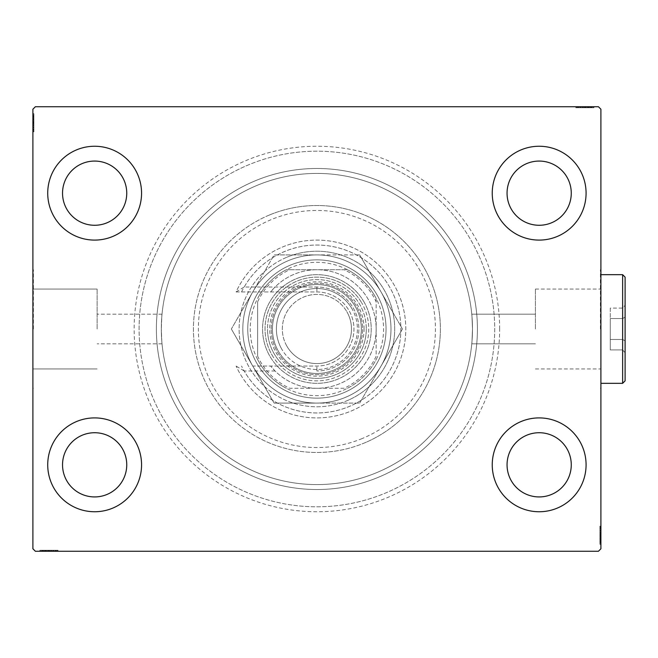 <?xml version="1.0" encoding="UTF-8"?>
<svg xmlns="http://www.w3.org/2000/svg" width="658" height="658" viewBox="0 0 658 658"><rect width="100%" height="100%" fill="white"/><g stroke="black" fill="none" stroke-linecap="round" stroke-linejoin="round"><path stroke-width="0.49" stroke-dasharray="3.29 2.47" d="M499.644 329A182.751 182.751 0 0 0 316.901 146.249A182.751 182.751 0 0 0 134.15 329A182.751 182.751 0 0 0 316.901 511.751A182.751 182.751 0 0 0 499.644 329M139.093 329A177.808 177.808 0 0 1 316.901 151.192A177.808 177.808 0 0 1 494.709 329A177.808 177.808 0 0 1 316.901 506.808A177.808 177.808 0 0 1 139.093 329A177.808 177.808 0 0 1 316.901 151.192A177.808 177.808 0 0 1 494.709 329A177.808 177.808 0 0 1 316.901 506.808A177.808 177.808 0 0 1 139.093 329M535.406 329L535.406 289.068L535.406 329M472.485 329C471.712 309.885 471.712 309.885 472.485 329C471.712 309.885 471.712 309.885 472.485 329C471.712 309.885 471.712 309.885 472.485 329C471.712 309.885 471.712 309.885 472.485 329A155.584 155.584 0 0 1 316.901 484.584A155.584 155.584 0 0 1 161.317 329C162.082 309.885 162.082 309.885 161.317 329C162.082 309.885 162.082 309.885 161.317 329C162.082 309.885 162.082 309.885 161.317 329C162.082 309.885 162.082 309.885 161.317 329A155.584 155.584 0 0 1 316.901 173.416A155.584 155.584 0 0 1 472.485 329C471.712 348.115 471.712 348.115 472.485 329C471.712 348.115 471.712 348.115 472.485 329C471.712 348.115 471.712 348.115 472.485 329C471.712 348.115 471.712 348.115 472.485 329A155.584 155.584 0 0 1 316.901 484.584A155.584 155.584 0 0 1 161.317 329A155.584 155.584 0 0 1 316.901 173.416A155.584 155.584 0 0 1 472.485 329A155.584 155.584 0 0 1 316.901 484.584A155.584 155.584 0 0 1 161.317 329C162.082 348.115 162.082 348.115 161.317 329C162.082 348.115 162.082 348.115 161.317 329C162.082 348.115 162.082 348.115 161.317 329C162.082 348.115 162.082 348.115 161.317 329A155.584 155.584 0 0 1 316.901 173.416A155.584 155.584 0 0 1 472.485 329A155.584 155.584 0 0 1 316.901 484.584A155.584 155.584 0 0 1 161.317 329A155.584 155.584 0 0 1 316.901 173.416A155.584 155.584 0 0 1 472.485 329M600.4 329L600.4 269.731L600.4 329M600.902 329L600.902 269.731L600.902 329M97.113 329L97.113 289.068L97.113 329M33.394 329L33.394 269.731L33.394 329M32.9 329L32.9 269.731L32.9 329M47.721 464.828A46.924 46.924 0 0 1 94.637 417.904A46.924 46.924 0 0 1 141.56 464.828A46.924 46.924 0 0 1 94.637 511.751A46.924 46.924 0 0 1 47.721 464.828A46.924 46.924 0 0 1 94.637 417.904A46.924 46.924 0 0 1 141.56 464.828A46.924 46.924 0 0 1 94.637 511.751A46.924 46.924 0 0 1 47.721 464.828A46.924 46.924 0 0 1 94.637 417.904A46.924 46.924 0 0 1 141.56 464.828A46.924 46.924 0 0 1 94.637 511.751A46.924 46.924 0 0 1 47.721 464.828M492.242 193.172A46.924 46.924 0 0 1 539.157 146.249A46.924 46.924 0 0 1 586.081 193.172A46.924 46.924 0 0 1 539.157 240.096A46.924 46.924 0 0 1 492.242 193.172A46.924 46.924 0 0 1 539.157 146.249A46.924 46.924 0 0 1 586.081 193.172A46.924 46.924 0 0 1 539.157 240.096A46.924 46.924 0 0 1 492.242 193.172A46.924 46.924 0 0 1 539.157 146.249A46.924 46.924 0 0 1 586.081 193.172A46.924 46.924 0 0 1 539.157 240.096A46.924 46.924 0 0 1 492.242 193.172M492.242 464.828A46.924 46.924 0 0 1 539.157 417.904A46.924 46.924 0 0 1 586.081 464.828A46.924 46.924 0 0 1 539.157 511.751A46.924 46.924 0 0 1 492.242 464.828A46.924 46.924 0 0 1 539.157 417.904A46.924 46.924 0 0 1 586.081 464.828A46.924 46.924 0 0 1 539.157 511.751A46.924 46.924 0 0 1 492.242 464.828A46.924 46.924 0 0 1 539.157 417.904A46.924 46.924 0 0 1 586.081 464.828A46.924 46.924 0 0 1 539.157 511.751A46.924 46.924 0 0 1 492.242 464.828M47.721 193.172A46.924 46.924 0 0 1 94.637 146.249A46.924 46.924 0 0 1 141.56 193.172A46.924 46.924 0 0 1 94.637 240.096A46.924 46.924 0 0 1 47.721 193.172A46.924 46.924 0 0 1 94.637 146.249A46.924 46.924 0 0 1 141.56 193.172A46.924 46.924 0 0 1 94.637 240.096A46.924 46.924 0 0 1 47.721 193.172A46.924 46.924 0 0 1 94.637 146.249A46.924 46.924 0 0 1 141.56 193.172A46.924 46.924 0 0 1 94.637 240.096A46.924 46.924 0 0 1 47.721 193.172M156.382 329A160.519 160.519 0 0 1 316.901 168.481A160.519 160.519 0 0 1 477.42 329A160.519 160.519 0 0 1 316.901 489.519A160.519 160.519 0 0 1 156.382 329A160.519 160.519 0 0 1 316.901 168.481A160.519 160.519 0 0 1 477.42 329A160.519 160.519 0 0 1 316.901 489.519A160.519 160.519 0 0 1 156.382 329M62.535 193.172A32.102 32.102 0 0 1 94.637 161.07A32.102 32.102 0 0 1 126.747 193.172A32.102 32.102 0 0 1 94.637 225.275A32.102 32.102 0 0 1 62.535 193.172M507.055 464.828A32.102 32.102 0 0 1 539.157 432.725A32.102 32.102 0 0 1 571.267 464.828A32.102 32.102 0 0 1 539.157 496.93A32.102 32.102 0 0 1 507.055 464.828M507.055 193.172A32.102 32.102 0 0 1 539.157 161.07A32.102 32.102 0 0 1 571.267 193.172A32.102 32.102 0 0 1 539.157 225.275A32.102 32.102 0 0 1 507.055 193.172M62.535 464.828A32.102 32.102 0 0 1 94.637 432.725A32.102 32.102 0 0 1 126.747 464.828A32.102 32.102 0 0 1 94.637 496.93A32.102 32.102 0 0 1 62.535 464.828M582.725 106.736L593.713 106.736L582.725 106.736L582.725 107.731L580.636 107.731L580.627 106.736L593.713 106.736L576.202 106.736L593.491 106.736L576.202 106.736L593.491 106.736L576.202 106.736L593.491 106.736L576.202 106.736L593.491 106.736L580.627 106.736L580.636 107.731L593.491 107.731L593.491 106.736L576.202 106.736L593.935 106.736L576.202 106.736L593.491 106.736L576.202 106.736L593.491 106.736L593.491 107.731L587.948 107.731L587.948 106.736L587.948 107.731L593.491 107.731L593.491 106.736L593.491 107.731L576.202 107.731L576.202 106.736L576.202 107.731L593.935 107.731L593.935 106.736L575.758 106.736L593.935 106.736L575.758 106.736L593.935 106.736L575.758 106.736L593.935 106.736L593.935 107.731L591.937 107.731L591.937 106.736M598.426 106.736L35.367 106.736L32.9 109.212L32.9 548.788L35.367 551.264L598.426 551.264L600.902 548.788L600.902 109.212L598.426 106.736M589.099 107.731L576.202 107.731L593.713 107.731L590.826 107.731L592.274 107.731L592.274 106.736L590.826 106.736L593.713 106.736L590.826 106.736L593.713 106.736L590.826 106.736L593.713 106.736L592.274 106.736L592.274 107.731L590.826 107.731L590.826 106.736L590.826 107.731L592.159 107.731L592.159 106.736L577.535 106.736L592.159 106.736L577.535 106.736L592.159 106.736L582.19 106.736L592.159 106.736L592.159 107.731L576.202 107.731L576.202 106.736L576.202 107.731L593.491 107.731L593.491 106.736L593.491 107.731L576.202 107.731L576.202 106.736L576.202 107.731L589.099 107.731L589.099 106.736M41.857 550.269L57.6 550.269L40.311 550.269L52.944 550.269L51.085 550.269L51.069 551.264L53.166 551.264L40.089 551.264L53.166 551.264L40.311 551.264L52.944 551.264L51.085 551.264L51.085 550.269L53.166 550.269L53.166 551.264L40.089 551.264L57.6 551.264L40.311 551.264L57.6 551.264L40.311 551.264L57.6 551.264L40.311 551.264L57.6 551.264L40.311 551.264L53.166 551.264L53.166 550.269L40.311 550.269L40.311 551.264L57.6 551.264L39.867 551.264L57.6 551.264L40.311 551.264L57.6 551.264L40.311 551.264L40.311 550.269L45.846 550.269L45.846 551.264L45.846 550.269L40.311 550.269L40.311 551.264L40.311 550.269L57.6 550.269L57.6 551.264L57.6 550.269L39.867 550.269L39.867 551.264L58.036 551.264L39.867 551.264L58.036 551.264L39.867 551.264L58.036 551.264L39.867 551.264L39.867 550.269L41.857 550.269L41.857 551.264M44.571 550.269L57.6 550.269L40.089 550.269L42.967 550.269L41.528 550.269L41.528 551.264L42.967 551.264L40.089 551.264L42.967 551.264L40.089 551.264L42.967 551.264L40.089 551.264L41.528 551.264L41.528 550.269L42.967 550.269L42.967 551.264L42.967 550.269L41.635 550.269L41.635 551.264L56.267 551.264L41.635 551.264L56.267 551.264L41.635 551.264L51.612 551.264L41.635 551.264L41.635 550.269L44.571 550.269L44.571 551.264M600.902 533.087L600.902 544.076L600.902 533.087L599.907 533.087L599.907 530.998L600.902 530.99L600.902 544.076L600.902 526.565L600.902 543.853L600.902 526.565L600.902 543.853L600.902 526.565L600.902 543.853L600.902 526.565L600.902 543.853L600.902 530.99L599.907 530.998L599.907 543.853L600.902 543.853L600.902 526.565L600.902 544.298L600.902 526.565L600.902 543.853L600.902 526.565L600.902 543.853L599.907 543.853L599.907 538.31L600.902 538.31L599.907 538.31L599.907 543.853L600.902 543.853L599.907 543.853L599.907 526.565L600.902 526.565L599.907 526.565L599.907 544.298L600.902 544.298L600.902 526.12L600.902 544.298L600.902 526.12L600.902 544.298L600.902 526.12L600.902 544.298L599.907 544.298L599.907 542.299L600.902 542.299M599.907 539.453L599.907 526.565L599.907 544.076L599.907 541.189L599.907 542.636L600.902 542.636L600.902 541.189L600.902 544.076L600.902 541.189L600.902 544.076L600.902 541.189L600.902 544.076L600.902 542.636L599.907 542.636L599.907 541.189L600.902 541.189L599.907 541.189L599.907 542.521L600.902 542.521L600.902 527.897L600.902 542.521L600.902 527.897L600.902 542.521L600.902 532.552L600.902 542.521L599.907 542.521L599.907 526.565L600.902 526.565L599.907 526.565L599.907 543.853L600.902 543.853L599.907 543.853L599.907 526.565L600.902 526.565L599.907 526.565L599.907 539.453L600.902 539.453M32.9 124.913L32.9 113.924L32.9 124.913L33.887 124.913L33.887 127.002L32.9 127.01L32.9 113.924L32.9 131.436L32.9 114.147L32.9 131.436L32.9 114.147L32.9 131.436L32.9 114.147L32.9 131.436L32.9 114.147L32.9 127.01L33.887 127.002L33.887 114.147L32.9 114.147L32.9 131.436L32.9 113.702L32.9 131.436L32.9 114.147L32.9 131.436L32.9 114.147L33.887 114.147L33.887 119.69L32.9 119.69L33.887 119.69L33.887 114.147L32.9 114.147L33.887 114.147L33.887 131.436L32.9 131.436L33.887 131.436L33.887 113.702L32.9 113.702L32.9 131.88L32.9 113.702L32.9 131.88L32.9 113.702L32.9 131.88L32.9 113.702L33.887 113.702L33.887 115.701L32.9 115.701M33.887 118.547L33.887 131.436L33.887 113.924L33.887 116.811L33.887 115.364L32.9 115.364L32.9 116.811L32.9 113.924L32.9 116.811L32.9 113.924L32.9 116.811L32.9 113.924L32.9 115.364L33.887 115.364L33.887 116.811L32.9 116.811L33.887 116.811L33.887 115.479L32.9 115.479L32.9 130.103L32.9 115.479L32.9 130.103L32.9 115.479L32.9 125.448L32.9 115.479L33.887 115.479L33.887 131.436L32.9 131.436L33.887 131.436L33.887 114.147L32.9 114.147L33.887 114.147L33.887 131.436L32.9 131.436L33.887 131.436L33.887 118.547L32.9 118.547M33.887 115.701L33.887 117.034L32.9 117.034M33.887 117.034L33.887 115.726L32.9 115.726M33.887 115.726L33.887 118.407L32.9 118.407L33.887 118.382L33.887 120.101L32.9 120.101M33.887 121.459L33.887 127.265L33.887 121.459L32.9 121.459L32.9 127.265L32.9 121.459L32.9 127.265L32.9 121.459L33.887 121.459L33.887 127.265L32.9 127.265L33.887 127.265L33.887 121.459L32.9 121.459L33.887 121.459M33.887 120.101L33.887 131.436L33.887 114.147L33.887 131.436L33.887 114.147L33.887 131.436L32.9 131.436L33.887 131.436L33.887 114.147L32.9 114.147L33.887 114.147L33.887 127.01L33.887 125.209L32.9 125.209L33.887 125.209L33.887 127.841L32.9 127.841M33.887 127.841L33.887 113.702L33.887 117.486L32.9 117.486L33.887 117.511L33.887 118.358L32.9 118.358M33.887 118.358L33.887 122.799L32.9 122.799L33.887 122.799L33.887 113.702L32.9 113.702L33.887 113.702L33.887 122.717L32.9 122.717L33.887 122.725L33.887 131.88L32.9 131.88L33.887 131.88L33.887 122.799L33.887 130.103L32.9 130.103L33.887 130.103L33.887 127.915L32.9 127.891L33.887 127.915L33.887 130.103L33.887 115.479L32.9 115.479L33.887 115.479L33.887 122.799L32.9 122.799L33.887 122.799L33.887 113.702L33.887 122.717L32.9 122.717L33.887 122.725L33.887 131.88L32.9 131.88M33.887 128.952L32.9 128.952M33.887 125.686L32.9 125.686M33.887 123.959L32.9 123.959M33.887 131.88L33.887 114.147L32.9 114.147L33.887 114.147L32.9 114.147L33.887 114.147L32.9 114.147L33.887 114.147L32.9 114.147L33.887 114.147L33.887 119.69L32.9 119.69L33.887 119.69L33.887 114.147L32.9 114.147L33.887 114.147L33.887 131.436L32.9 131.436L33.887 131.436L32.9 131.436L33.887 131.436L32.9 131.436L33.887 131.436L32.9 131.436L33.887 131.436L32.9 131.436L33.887 131.436L33.887 114.147L32.9 114.147L33.887 114.147L33.887 126.78L32.9 126.78L33.887 126.78L33.887 124.921L32.9 124.921L33.887 124.921L33.887 127.002L32.9 126.566M33.887 118.325L32.9 118.325M33.887 127.15L32.9 127.15M33.887 123.474L32.9 123.474M33.887 119.057L32.9 119.057L32.9 122.347L32.9 115.923L32.9 119.057L33.887 119.057M33.887 129.659L32.9 129.659L32.9 115.923L32.9 129.659L33.887 129.659M33.887 127.117L32.9 127.117M33.887 124.123L32.9 124.123M33.887 122.347L32.9 122.347L33.887 122.347M33.887 122.141L32.9 122.141M33.887 115.923L32.9 115.923M33.887 126.566L33.887 115.479L32.9 115.479L33.887 115.479L33.887 118.72L32.9 118.72M33.887 130.103L32.9 130.103M33.887 130.81L32.9 130.81M33.887 122.577L32.9 122.602M33.887 129.174L32.9 129.174M33.887 116.359L32.9 116.359M33.887 118.72L33.887 127.002L33.887 120.43L33.887 125.448L32.9 125.448L33.887 125.448L33.887 120.422L32.9 120.43L33.887 120.43L33.887 113.924L32.9 113.924L33.887 113.924L33.887 115.364L33.887 113.924L32.9 113.924L33.887 113.924L33.887 115.364L32.9 115.364L33.887 115.364L33.887 116.811L32.9 116.811L33.887 116.811L33.887 113.924L33.887 124.913M33.887 123.753L32.9 123.753M33.887 119.534L32.9 119.534M33.887 117.576L32.9 117.576M33.887 115.635L32.9 115.635M33.887 120.019L32.9 120.019M33.887 121.746L32.9 121.746M33.887 123.688L32.9 123.688M33.887 125.226L32.9 125.226M33.887 122.733L32.9 122.733M33.887 115.479L33.887 120.422L33.887 115.479M33.887 120.422L32.9 120.422L33.887 120.422M33.887 125.448L32.9 125.448M33.887 113.924L33.887 115.364L32.9 115.364L33.887 115.364L33.887 116.811L33.887 113.924L32.9 113.924M599.907 542.299L599.907 540.966L600.902 540.966M599.907 540.966L599.907 542.274L600.902 542.274M599.907 542.274L599.907 539.593L600.902 539.593L599.907 539.618L599.907 537.899L600.902 537.899M599.907 536.541L599.907 530.735L599.907 536.541L600.902 536.541L600.902 530.735L600.902 536.541L600.902 530.735L600.902 536.541L599.907 536.541L599.907 530.735L600.902 530.735L599.907 530.735L599.907 536.541L600.902 536.541L599.907 536.541M599.907 537.899L599.907 526.565L599.907 543.853L599.907 526.565L599.907 543.853L599.907 526.565L600.902 526.565L599.907 526.565L599.907 543.853L600.902 543.853L599.907 543.853L599.907 530.99L599.907 532.791L600.902 532.791L599.907 532.791L599.907 530.159L600.902 530.159M599.907 530.159L599.907 544.298L599.907 540.514L600.902 540.514L599.907 540.489L599.907 539.642L600.902 539.642M599.907 539.642L599.907 535.201L600.902 535.201L599.907 535.201L599.907 544.298L600.902 544.298L599.907 544.298L599.907 535.283L600.902 535.283L599.907 535.275L599.907 526.12L600.902 526.12L599.907 526.12L599.907 535.201L599.907 527.897L600.902 527.897L599.907 527.897L599.907 530.085L600.902 530.109L599.907 530.085L599.907 527.897L599.907 542.521L600.902 542.521L599.907 542.521L599.907 535.201L600.902 535.201L599.907 535.201L599.907 544.298L599.907 535.283L600.902 535.283L599.907 535.275L599.907 526.12L600.902 526.12M599.907 529.048L600.902 529.048M599.907 532.314L600.902 532.314M599.907 534.041L600.902 534.041M599.907 526.12L599.907 543.853L600.902 543.853L599.907 543.853L600.902 543.853L599.907 543.853L600.902 543.853L599.907 543.853L600.902 543.853L599.907 543.853L599.907 538.31L600.902 538.31L599.907 538.31L599.907 543.853L600.902 543.853L599.907 543.853L599.907 526.565L600.902 526.565L599.907 526.565L600.902 526.565L599.907 526.565L600.902 526.565L599.907 526.565L600.902 526.565L599.907 526.565L600.902 526.565L599.907 526.565L599.907 543.853L600.902 543.853L599.907 543.853L599.907 531.22L600.902 531.22L599.907 531.22L599.907 533.079L600.902 533.079L599.907 533.079L599.907 530.998L600.902 531.434M599.907 539.675L600.902 539.675M599.907 530.85L600.902 530.85M599.907 534.526L600.902 534.526M599.907 538.943L600.902 538.943L600.902 535.653L600.902 542.077L600.902 538.943L599.907 538.943M599.907 528.341L600.902 528.341L600.902 542.077L600.902 528.341L599.907 528.341M599.907 530.883L600.902 530.883M599.907 533.877L600.902 533.877M599.907 535.653L600.902 535.653L599.907 535.653M599.907 535.859L600.902 535.859M599.907 542.077L600.902 542.077M599.907 531.434L599.907 542.521L600.902 542.521L599.907 542.521L599.907 539.28L600.902 539.28M599.907 527.897L600.902 527.897M599.907 527.19L600.902 527.19M599.907 535.423L600.902 535.398M599.907 528.826L600.902 528.826M599.907 541.641L600.902 541.641M599.907 539.28L599.907 530.998L599.907 537.57L599.907 532.552L600.902 532.552L599.907 532.552L599.907 537.578L600.902 537.57L599.907 537.57L599.907 544.076L600.902 544.076L599.907 544.076L599.907 542.636L599.907 544.076L600.902 544.076L599.907 544.076L599.907 542.636L600.902 542.636L599.907 542.636L599.907 541.189L600.902 541.189L599.907 541.189L599.907 544.076L599.907 533.087M599.907 534.247L600.902 534.247M599.907 538.466L600.902 538.466M599.907 540.424L600.902 540.424M599.907 542.365L600.902 542.365M599.907 537.981L600.902 537.981M599.907 536.254L600.902 536.254M599.907 534.312L600.902 534.312M599.907 532.774L600.902 532.774M599.907 535.267L600.902 535.267M599.907 542.521L599.907 537.578L599.907 542.521M599.907 537.578L600.902 537.578L599.907 537.578M599.907 532.552L600.902 532.552M599.907 544.076L599.907 542.636L600.902 542.636L599.907 542.636L599.907 541.189L599.907 544.076L600.902 544.076M43.189 550.269L43.189 551.264M41.89 550.269L41.89 551.264M56.975 550.269L40.311 550.269L57.6 550.269L57.6 551.264L57.6 550.269L57.6 551.264L57.6 550.269L57.6 551.264L57.6 550.269L57.6 551.264L57.6 550.269L57.6 551.264L57.6 550.269L57.6 551.264L57.6 550.269L57.6 551.264L57.6 550.269L56.975 550.269L56.975 551.264M47.623 550.269L53.43 550.269L47.623 550.269L47.623 551.264L53.43 551.264L47.623 551.264L53.43 551.264L47.623 551.264L47.623 550.269L53.43 550.269L53.43 551.264L53.43 550.269L47.623 550.269L47.623 551.264L47.623 550.269M54.005 550.269L39.867 550.269L57.6 550.269L40.311 550.269L40.311 551.264L40.311 550.269L40.311 551.264L40.311 550.269L53.166 550.269L51.365 550.269L51.373 551.264L51.365 550.269L54.005 550.269L54.005 551.264M44.703 550.269L44.703 551.264M43.642 550.269L43.642 551.264M43.675 550.269L53.166 550.269L44.555 550.269L44.522 551.264L44.547 550.269L41.635 550.269L56.267 550.269L56.267 551.264L56.267 550.269L41.635 550.269L41.635 551.264L41.635 550.269L48.963 550.269L48.963 551.264L48.963 550.269L56.267 550.269L48.881 550.269L48.881 551.264L48.881 550.269L41.635 550.269L41.635 551.264L41.635 550.269L43.675 550.269L43.675 551.264M46.266 550.269L46.266 551.264M58.036 550.269L39.867 550.269L58.036 550.269L58.036 551.264L58.036 550.269L48.955 550.269L48.955 551.264L48.955 550.269L39.867 550.269L39.867 551.264L39.867 550.269L48.873 550.269L48.873 551.264L48.873 550.269L58.036 550.269L58.036 551.264M55.116 550.269L55.116 551.264M54.046 550.269L54.046 551.264M54.079 550.269L54.079 551.264M51.842 550.269L51.842 551.264M50.123 550.269L50.123 551.264M40.311 550.269L40.311 551.264L40.311 550.269M44.481 550.269L44.481 551.264M53.314 550.269L53.314 551.264L50.279 551.264L53.282 551.264L53.282 550.269M49.638 550.269L49.638 551.264M45.213 550.269L45.213 551.264L48.511 551.264L42.079 551.264L45.213 551.264L45.213 550.269L48.511 550.269L45.213 550.269M55.823 550.269L55.823 551.264L42.079 551.264L55.823 551.264L55.823 550.269L42.079 550.269L42.079 551.264L42.079 550.269L48.741 550.269L48.733 551.264L48.741 550.269L55.823 550.269L55.823 551.264L55.823 550.269M50.279 550.269L50.279 551.264M48.511 550.269L48.511 551.264L48.511 550.269M48.305 550.269L48.305 551.264M56.267 550.269L56.267 551.264M42.079 550.269L42.079 551.264M55.338 550.269L55.338 551.264M42.523 550.269L42.523 551.264M57.6 550.269L57.6 551.264L57.6 550.269M45.846 550.269L45.846 551.264L45.846 550.269M51.085 550.269L46.586 550.269L51.612 550.269L51.612 551.264L51.612 550.269L46.578 550.269L46.586 551.264L46.586 550.269L40.089 550.269L40.089 551.264L40.089 550.269L41.528 550.269L40.089 550.269L40.089 551.264L40.089 550.269L41.528 550.269L41.528 551.264L41.528 550.269L42.967 550.269L42.967 551.264L42.967 550.269L40.089 550.269L53.166 550.269L53.166 551.264L53.166 550.269L51.085 550.269L51.085 551.264M49.909 550.269L49.909 551.264M48.766 550.269L48.766 551.264M45.69 550.269L45.69 551.264M43.741 550.269L43.741 551.264M41.799 550.269L41.799 551.264M44.876 550.269L44.876 551.264M46.175 550.269L46.175 551.264M47.902 550.269L47.902 551.264M49.852 550.269L49.852 551.264M52.944 550.269L52.944 551.264L52.944 550.269M52.73 550.269L52.73 551.264M51.39 550.269L51.39 551.264M48.889 550.269L48.889 551.264M41.635 550.269L46.578 550.269L41.635 550.269M46.578 550.269L46.578 551.264L46.578 550.269M51.612 550.269L51.612 551.264M40.089 550.269L41.528 550.269L41.528 551.264L41.528 550.269L42.967 550.269L40.089 550.269L40.089 551.264M591.937 107.731L590.613 107.731L590.613 106.736M590.613 107.731L591.912 107.731L591.912 106.736M591.912 107.731L589.231 107.731L589.231 106.736L589.255 107.731L587.536 107.731L587.536 106.736M586.179 107.731L580.372 107.731L586.179 107.731L586.179 106.736L580.372 106.736L586.179 106.736L580.372 106.736L586.179 106.736L586.179 107.731L580.372 107.731L580.372 106.736L580.372 107.731L586.179 107.731L586.179 106.736L586.179 107.731M587.536 107.731L576.202 107.731L593.491 107.731L576.202 107.731L593.491 107.731L576.202 107.731L576.202 106.736L576.202 107.731L593.491 107.731L593.491 106.736L593.491 107.731L580.627 107.731L582.429 107.731L582.429 106.736L582.429 107.731L579.797 107.731L579.797 106.736M579.797 107.731L593.935 107.731L590.152 107.731L590.152 106.736L590.127 107.731L589.28 107.731L589.28 106.736M589.28 107.731L584.839 107.731L584.839 106.736L584.839 107.731L593.935 107.731L593.935 106.736L593.935 107.731L584.921 107.731L584.921 106.736L584.913 107.731L575.758 107.731L575.758 106.736L575.758 107.731L584.839 107.731L577.535 107.731L577.535 106.736L577.535 107.731L579.723 107.731L579.747 106.736L579.723 107.731L577.535 107.731L592.159 107.731L592.159 106.736L592.159 107.731L584.839 107.731L584.839 106.736L584.839 107.731L593.935 107.731L584.921 107.731L584.921 106.736L584.913 107.731L575.758 107.731L575.758 106.736M578.686 107.731L578.686 106.736M581.952 107.731L581.952 106.736M583.679 107.731L583.679 106.736M575.758 107.731L593.491 107.731L593.491 106.736L593.491 107.731L593.491 106.736L593.491 107.731L593.491 106.736L593.491 107.731L593.491 106.736L593.491 107.731L587.948 107.731L587.948 106.736L587.948 107.731L593.491 107.731L593.491 106.736L593.491 107.731L576.202 107.731L576.202 106.736L576.202 107.731L576.202 106.736L576.202 107.731L576.202 106.736L576.202 107.731L576.202 106.736L576.202 107.731L576.202 106.736L576.202 107.731L593.491 107.731L593.491 106.736L593.491 107.731L580.858 107.731L580.858 106.736L580.858 107.731L582.717 107.731L582.717 106.736L582.717 107.731L580.636 107.731L581.072 106.736M589.313 107.731L589.313 106.736M580.488 107.731L580.488 106.736M584.164 107.731L584.164 106.736M588.581 107.731L588.581 106.736L585.291 106.736L591.715 106.736L588.581 106.736L588.581 107.731M577.979 107.731L577.979 106.736L591.715 106.736L577.979 106.736L577.979 107.731M580.52 107.731L580.52 106.736M583.514 107.731L583.514 106.736M585.291 107.731L585.291 106.736L585.291 107.731M585.497 107.731L585.497 106.736M591.715 107.731L591.715 106.736M581.072 107.731L592.159 107.731L592.159 106.736L592.159 107.731L588.918 107.731L588.918 106.736M577.535 107.731L577.535 106.736M576.827 107.731L576.827 106.736M585.061 107.731L585.036 106.736M578.464 107.731L578.464 106.736M591.279 107.731L591.279 106.736M588.918 107.731L580.636 107.731L587.207 107.731L582.19 107.731L582.19 106.736L582.19 107.731L587.216 107.731L587.207 106.736L587.207 107.731L593.713 107.731L593.713 106.736L593.713 107.731L592.274 107.731L593.713 107.731L593.713 106.736L593.713 107.731L592.274 107.731L592.274 106.736L592.274 107.731L590.826 107.731L590.826 106.736L590.826 107.731L593.713 107.731L582.725 107.731M583.885 107.731L583.885 106.736M588.112 107.731L588.112 106.736M590.062 107.731L590.062 106.736M592.003 107.731L592.003 106.736M587.619 107.731L587.619 106.736M585.891 107.731L585.891 106.736M583.95 107.731L583.95 106.736M582.412 107.731L582.412 106.736M584.913 107.731L584.913 106.736M592.159 107.731L587.216 107.731L592.159 107.731M587.216 107.731L587.216 106.736L587.216 107.731M582.19 107.731L582.19 106.736M593.713 107.731L592.274 107.731L592.274 106.736L592.274 107.731L590.826 107.731L593.713 107.731L593.713 106.736M362.163 438.557A118.539 118.539 0 0 1 207.344 374.262A118.539 118.539 0 0 1 271.639 219.443A118.539 118.539 0 0 1 426.458 283.738A118.539 118.539 0 0 1 362.163 438.557M269.747 214.878A123.482 123.482 0 0 0 202.779 376.154A123.482 123.482 0 0 0 364.047 443.122A123.482 123.482 0 0 1 202.779 376.154A123.482 123.482 0 0 1 269.747 214.878A123.482 123.482 0 0 1 431.023 281.846A123.482 123.482 0 0 1 364.047 443.122A123.482 123.482 0 0 0 431.023 281.846A123.482 123.482 0 0 0 269.747 214.878M290.499 265.092A69.148 69.148 0 0 1 380.809 302.598A69.148 69.148 0 0 1 343.303 392.908A69.148 69.148 0 0 1 252.993 355.402A69.148 69.148 0 0 1 290.499 265.092A69.148 69.148 0 0 1 380.809 302.598A69.148 69.148 0 0 1 343.303 392.908A69.148 69.148 0 0 1 252.993 355.402A69.148 69.148 0 0 1 290.499 265.092M287.192 257.105A77.792 77.792 0 0 1 388.796 299.3A77.792 77.792 0 0 1 346.601 400.895A77.792 77.792 0 0 0 388.796 299.3A77.792 77.792 0 0 0 287.192 257.105A77.792 77.792 0 0 0 245.006 358.7A77.792 77.792 0 0 0 346.601 400.895A77.792 77.792 0 0 1 245.006 358.7A77.792 77.792 0 0 1 287.192 257.105M255.608 180.646A160.519 160.519 0 0 0 168.538 390.293A160.519 160.519 0 0 0 378.194 477.354A160.519 160.519 0 0 0 465.255 267.707A160.519 160.519 0 0 0 255.608 180.646A160.519 160.519 0 0 0 168.538 390.293A160.519 160.519 0 0 0 378.194 477.354A160.519 160.519 0 0 0 465.255 267.707A160.519 160.519 0 0 0 255.608 180.646M249.004 164.665A177.808 177.808 0 0 0 152.566 396.897A177.808 177.808 0 0 0 384.798 493.335A177.808 177.808 0 0 0 481.237 261.103A177.808 177.808 0 0 0 249.004 164.665A177.808 177.808 0 0 0 152.566 396.897A177.808 177.808 0 0 0 384.798 493.335A177.808 177.808 0 0 0 481.237 261.103A177.808 177.808 0 0 0 249.004 164.665M364.071 329A47.17 47.17 0 0 0 316.901 281.83A47.17 47.17 0 0 0 269.731 329A47.17 47.17 0 0 0 316.901 376.17A47.17 47.17 0 0 0 364.071 329M271.211 329A45.69 45.69 0 0 1 316.901 283.31A45.69 45.69 0 0 1 362.583 329A45.69 45.69 0 0 1 316.901 374.69A45.69 45.69 0 0 1 271.211 329A45.69 45.69 0 0 1 316.901 283.31A45.69 45.69 0 0 1 362.583 329A45.69 45.69 0 0 1 316.901 374.69A45.69 45.69 0 0 1 271.211 329M376.17 301.841L376.17 298.452A66.68 66.68 0 0 1 286.353 388.269A66.68 66.68 0 0 1 286.353 269.731L347.449 269.731A66.68 66.68 0 0 1 376.17 298.452L376.17 356.159A65.2 65.2 0 0 1 344.06 388.269L289.742 388.269A65.2 65.2 0 0 1 257.632 356.159L257.632 301.841A65.2 65.2 0 0 1 289.742 269.731L344.06 269.731A65.2 65.2 0 0 1 376.17 301.841L376.17 356.159M247.753 329A69.148 69.148 0 0 0 316.901 398.148A69.148 69.148 0 0 0 386.049 329A69.148 69.148 0 0 1 316.901 398.148A69.148 69.148 0 0 1 247.753 329A69.148 69.148 0 0 1 316.901 259.852A69.148 69.148 0 0 1 386.049 329A69.148 69.148 0 0 0 316.901 259.852A69.148 69.148 0 0 0 247.753 329A69.148 69.148 0 0 1 316.901 259.852A69.148 69.148 0 0 1 386.049 329A69.148 69.148 0 0 1 316.901 398.148A69.148 69.148 0 0 1 247.753 329M289.742 269.731L286.353 269.731A66.68 66.68 0 0 1 347.449 269.731L344.06 269.731M257.632 356.159L257.632 301.841M344.06 388.269L289.742 388.269M257.632 359.548A66.68 66.68 0 0 0 286.353 388.269M376.17 298.452A66.68 66.68 0 0 0 347.449 269.731M286.353 269.731A66.68 66.68 0 0 0 257.632 298.452M347.449 388.269A66.68 66.68 0 0 0 376.17 359.548M275.06 370.98L244.184 370.98A83.969 83.969 0 0 0 400.862 329A83.969 83.969 0 0 0 244.184 287.02L316.901 287.02A41.98 41.98 0 0 1 358.881 329A41.98 41.98 0 0 1 316.901 370.98A41.98 41.98 0 0 0 358.881 329A41.98 41.98 0 0 0 316.901 287.02L275.06 287.02L270.635 291.955A59.269 59.269 0 0 1 357.245 285.58A59.269 59.269 0 0 1 357.245 372.42A59.269 59.269 0 0 1 270.635 366.045L275.06 370.98A59.269 59.269 0 0 0 358.832 370.882A59.269 59.269 0 0 0 358.832 287.118A59.269 59.269 0 0 0 275.06 287.02M236.082 291.955L316.901 291.955A37.045 37.045 0 0 1 353.946 329A37.045 37.045 0 0 1 316.901 366.045A37.045 37.045 0 0 0 353.946 329A37.045 37.045 0 0 0 316.901 291.955L236.082 291.955A88.904 88.904 0 0 1 405.805 329A88.904 88.904 0 0 1 236.082 366.045A88.904 88.904 0 0 0 371.885 398.855A88.904 88.904 0 0 0 371.885 259.145A88.904 88.904 0 0 0 236.082 291.955L244.184 287.02M242.81 329A74.091 74.091 0 0 0 316.901 403.091A74.091 74.091 0 0 0 390.984 329A74.091 74.091 0 0 1 252.738 366.045L316.901 366.045L252.738 366.045L231.353 329L274.123 403.091L316.901 403.091L274.123 403.091L252.738 366.045A74.091 74.091 0 0 1 336.074 257.434A74.091 74.091 0 0 1 390.984 329A74.091 74.091 0 0 0 316.901 254.909A74.091 74.091 0 0 0 252.738 366.045A74.091 74.091 0 0 1 252.738 291.955A74.091 74.091 0 0 0 242.81 329M361.349 329A44.456 44.456 0 0 1 316.901 373.456A44.456 44.456 0 0 1 272.445 329A44.456 44.456 0 0 1 316.901 284.544A44.456 44.456 0 0 1 361.349 329A44.456 44.456 0 0 1 316.901 373.456A44.456 44.456 0 0 1 272.445 329A44.456 44.456 0 0 1 316.901 284.544A44.456 44.456 0 0 1 361.349 329A44.456 44.456 0 0 1 316.901 373.456A44.456 44.456 0 0 1 272.445 329A44.456 44.456 0 0 1 316.901 284.544A44.456 44.456 0 0 1 361.349 329M366.292 329A49.391 49.391 0 0 1 316.901 378.391A49.391 49.391 0 0 1 267.51 329A49.391 49.391 0 0 0 316.901 378.391A49.391 49.391 0 0 0 366.292 329A49.391 49.391 0 0 0 316.901 279.609A49.391 49.391 0 0 0 267.51 329A49.391 49.391 0 0 1 316.901 279.609A49.391 49.391 0 0 1 366.292 329M241.544 291.955A83.969 83.969 0 0 1 369.426 263.496A83.969 83.969 0 0 1 369.426 394.504A83.969 83.969 0 0 1 241.544 366.045M244.184 370.98L236.082 366.045M271.984 354.933A51.859 51.859 0 0 0 342.826 373.917A51.859 51.859 0 0 0 361.81 303.067A51.859 51.859 0 0 1 342.826 373.917A51.859 51.859 0 0 1 271.984 354.933A51.859 51.859 0 0 1 290.968 284.083A51.859 51.859 0 0 1 361.81 303.067A51.859 51.859 0 0 0 290.968 284.083A51.859 51.859 0 0 0 271.984 354.933M363.948 301.833A54.334 54.334 0 0 1 344.068 376.055A54.334 54.334 0 0 1 269.846 356.167A54.334 54.334 0 0 0 344.068 376.055A54.334 54.334 0 0 0 363.948 301.833A54.334 54.334 0 0 0 289.734 281.945A54.334 54.334 0 0 0 269.846 356.167A54.334 54.334 0 0 1 289.734 281.945A54.334 54.334 0 0 1 363.948 301.833M286.954 346.289A34.578 34.578 0 0 1 299.612 299.061A34.578 34.578 0 0 1 346.84 311.711A34.578 34.578 0 0 0 299.612 299.061A34.578 34.578 0 0 0 286.954 346.289A34.578 34.578 0 0 0 334.19 358.939A34.578 34.578 0 0 0 346.84 311.711A34.578 34.578 0 0 1 334.19 358.939A34.578 34.578 0 0 1 286.954 346.289A34.578 34.578 0 0 0 334.19 358.939A34.578 34.578 0 0 0 346.84 311.711A34.578 34.578 0 0 1 334.19 358.939A34.578 34.578 0 0 1 286.954 346.289M359.671 403.091L381.064 366.045L359.671 403.091L316.901 403.091L359.671 403.091L402.449 329L381.064 366.045A74.091 74.091 0 0 1 252.738 366.045A74.091 74.091 0 0 0 316.901 403.091L359.671 403.091L316.901 403.091A74.091 74.091 0 0 1 252.738 366.045L274.123 403.091L316.901 403.091L274.123 403.091L252.738 366.045A74.091 74.091 0 0 1 252.738 291.955L231.353 329L252.738 291.955A74.091 74.091 0 0 1 316.901 254.909L274.123 254.909L316.901 254.909A74.091 74.091 0 0 1 381.064 291.955L359.671 254.909L381.064 291.955A74.091 74.091 0 0 1 316.901 403.091A74.091 74.091 0 0 0 381.064 366.045L402.449 329L381.064 291.955A74.091 74.091 0 0 1 381.064 366.045L359.671 403.091M316.901 254.909A74.091 74.091 0 0 1 381.064 291.955L359.671 254.909L274.123 254.909L252.738 291.955A74.091 74.091 0 0 1 381.064 291.955A74.091 74.091 0 0 1 381.064 366.045L402.449 329L381.064 291.955L359.671 254.909L316.901 254.909A74.091 74.091 0 0 0 252.738 291.955L231.353 329L252.738 366.045L231.353 329L274.123 254.909L316.901 254.909M622.633 383.334L625.1 380.859L625.1 277.141L625.1 329L625.1 277.141L622.633 274.666L622.633 383.334L622.633 274.666L622.633 383.334L600.902 383.334M625.1 317.115L625.1 352.762L625.1 305.238L625.1 317.115L622.633 318.546L622.633 349.908L622.633 308.092L622.633 318.546L625.1 317.115L625.1 340.885L622.633 339.454L625.1 340.885L625.1 352.762L625.1 305.238L622.633 308.092L622.633 349.908L625.1 352.762L622.633 349.908L622.633 308.092L610.279 308.092L610.279 318.546L622.633 318.546L625.1 317.115L622.633 318.546L610.279 318.546L610.279 339.454L622.633 339.454L625.1 340.885L622.633 339.454L610.279 339.454L610.279 349.908L622.633 349.908L610.279 349.908L610.279 308.092L622.633 308.092L625.1 305.238L625.1 317.115M610.279 339.454L622.633 339.454L610.279 339.454L610.279 318.546L622.633 318.546L610.279 318.546L610.279 339.454M610.279 308.092L610.279 318.546L610.279 308.092M33.887 119.937L32.9 119.937M33.887 119.764L32.9 119.764M33.887 122.865L32.9 122.865M33.887 121.302L32.9 121.302M33.887 118.391L32.9 118.391M599.907 538.063L600.902 538.063M599.907 538.236L600.902 538.236M599.907 535.135L600.902 535.135M599.907 536.698L600.902 536.698M599.907 539.609L600.902 539.609M46.093 550.269L46.093 551.264M45.92 550.269L45.92 551.264M49.021 550.269L49.021 551.264M47.466 550.269L47.466 551.264M44.555 550.269L44.555 551.264M587.701 107.731L587.701 106.736M587.874 107.731L587.874 106.736M584.781 107.731L584.781 106.736M586.336 107.731L586.336 106.736M589.247 107.731L589.247 106.736M316.901 370.98L316.901 366.045L316.901 370.98M316.901 287.02L316.901 291.955L316.901 287.02M351.972 308.75A40.5 40.5 0 0 0 296.651 293.929A40.5 40.5 0 0 0 281.821 349.25A40.5 40.5 0 0 1 296.651 293.929A40.5 40.5 0 0 1 351.972 308.75A40.5 40.5 0 0 1 337.151 364.071A40.5 40.5 0 0 1 281.821 349.25A40.5 40.5 0 0 0 337.151 364.071A40.5 40.5 0 0 0 351.972 308.75M471.778 314.179L535.406 314.179L471.778 314.179M535.406 289.068L600.4 289.068L535.406 289.068M600.4 269.731L600.902 269.731L600.4 269.731M162.024 314.179L97.113 314.179L162.024 314.179M97.113 289.068L33.394 289.068L97.113 289.068M33.394 269.731L32.9 269.731L33.394 269.731M33.394 388.269L32.9 388.269L33.394 388.269M97.113 368.932L33.394 368.932L97.113 368.932M162.024 343.821L97.113 343.821L162.024 343.821M600.4 388.269L600.902 388.269L600.4 388.269M535.406 368.932L600.4 368.932L535.406 368.932M471.778 343.821L535.406 343.821L471.778 343.821M622.633 274.666L600.902 274.666"/><path stroke-width="0.99" d="M47.721 464.828A46.924 46.924 0 0 1 94.637 417.904A46.924 46.924 0 0 1 141.56 464.828A46.924 46.924 0 0 1 94.637 511.751A46.924 46.924 0 0 1 47.721 464.828M492.242 193.172A46.924 46.924 0 0 1 539.157 146.249A46.924 46.924 0 0 1 586.081 193.172A46.924 46.924 0 0 1 539.157 240.096A46.924 46.924 0 0 1 492.242 193.172M492.242 464.828A46.924 46.924 0 0 1 539.157 417.904A46.924 46.924 0 0 1 586.081 464.828A46.924 46.924 0 0 1 539.157 511.751A46.924 46.924 0 0 1 492.242 464.828M47.721 193.172A46.924 46.924 0 0 1 94.637 146.249A46.924 46.924 0 0 1 141.56 193.172A46.924 46.924 0 0 1 94.637 240.096A46.924 46.924 0 0 1 47.721 193.172M62.535 193.172A32.102 32.102 0 0 1 94.637 161.07A32.102 32.102 0 0 1 126.747 193.172A32.102 32.102 0 0 1 94.637 225.275A32.102 32.102 0 0 1 62.535 193.172M507.055 464.828A32.102 32.102 0 0 1 539.157 432.725A32.102 32.102 0 0 1 571.267 464.828A32.102 32.102 0 0 1 539.157 496.93A32.102 32.102 0 0 1 507.055 464.828M507.055 193.172A32.102 32.102 0 0 1 539.157 161.07A32.102 32.102 0 0 1 571.267 193.172A32.102 32.102 0 0 1 539.157 225.275A32.102 32.102 0 0 1 507.055 193.172M62.535 464.828A32.102 32.102 0 0 1 94.637 432.725A32.102 32.102 0 0 1 126.747 464.828A32.102 32.102 0 0 1 94.637 496.93A32.102 32.102 0 0 1 62.535 464.828M598.426 106.736L35.367 106.736L32.9 109.212L32.9 548.788L35.367 551.264L598.426 551.264L600.902 548.788L600.902 109.212L598.426 106.736M622.633 274.666L625.1 277.141L625.1 380.859L622.633 383.334L622.633 274.666L600.902 274.666M622.633 383.334L600.902 383.334"/></g></svg>
